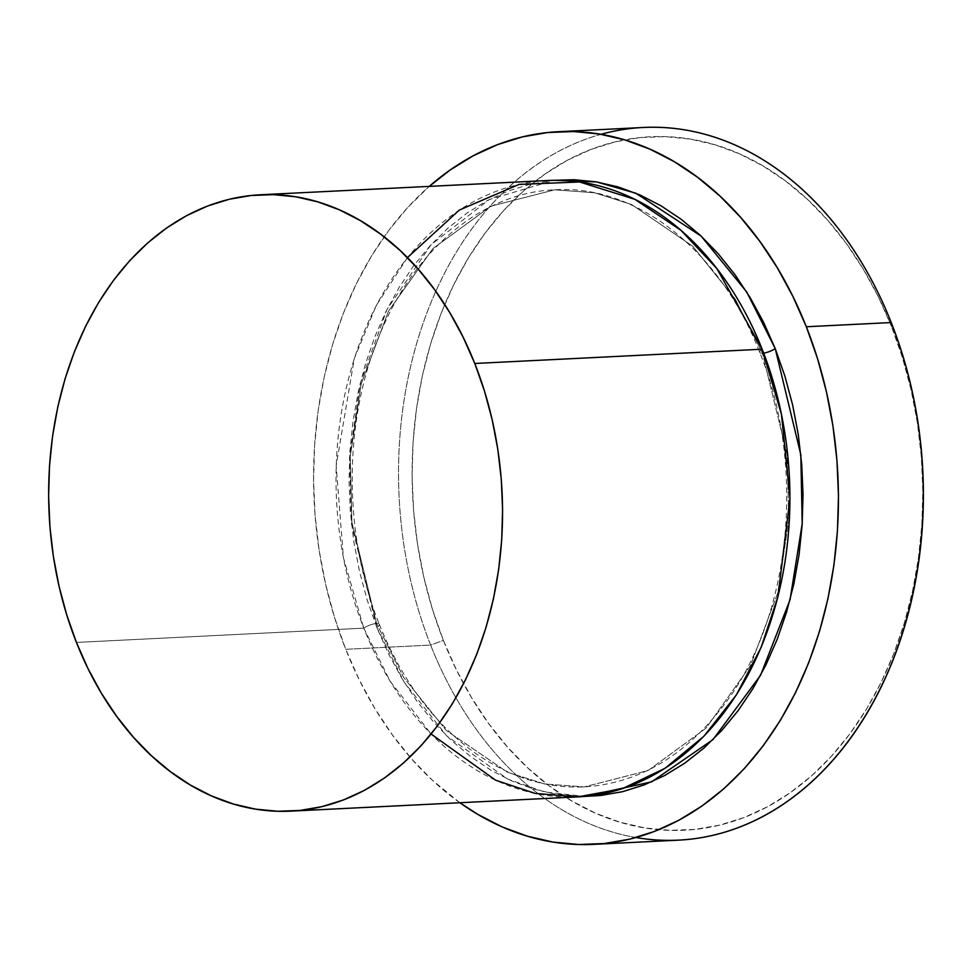 <?xml version="1.0" encoding="UTF-8"?>
<svg xmlns="http://www.w3.org/2000/svg" width="972" height="972" viewBox="0 0 972 972"><rect width="100%" height="100%" fill="white"/><g stroke="black" fill="none" stroke-linecap="round" stroke-linejoin="round"><path stroke-width="0.73" stroke-dasharray="4.86 3.65" d="M643.233 127.49A356.773 262.197 -92.8 0 0 430.632 645.08L443.39 640.402A347.125 255.114 -92.8 0 0 789.969 792.909A347.125 255.114 -92.8 0 0 891.531 326.58L902.466 357.66L911.129 389.954L917.447 423.148L921.359 456.925L922.829 490.969L921.833 524.929L918.394 558.487L912.526 591.328L904.312 623.125L893.815 653.585L881.13 682.405L866.392 709.305L849.735 734.03L831.327 756.35L811.341 776.033L789.969 792.909L767.418 806.796L743.896 817.574L719.644 825.131L694.895 829.395L669.878 830.343L644.837 827.937L620.014 822.215L595.642 813.236L571.973 801.074L549.216 785.862L527.602 767.734L507.323 746.861L488.6 723.46L471.59 697.75L456.476 669.975L443.39 640.402L432.455 609.322L423.792 577.028L417.474 543.822L413.562 510.045L412.104 476.013L413.088 442.053L416.538 408.495L422.395 375.654L430.608 343.857L441.118 313.397L453.79 284.577L468.528 257.677L485.186 232.94L503.593 210.632L523.58 190.937L544.952 174.073L567.502 160.186L591.025 149.409L615.276 141.851L640.026 137.574L665.042 136.639L690.084 139.045L714.918 144.767L739.279 153.746L762.959 165.908L785.716 181.12L807.331 199.248L827.597 220.109L846.32 243.51L863.33 269.232L878.445 297.007L891.531 326.58L891.227 322.546L891.531 326.58A347.125 255.114 -92.8 0 0 544.952 174.073A347.125 255.114 -92.8 0 0 443.39 640.402L430.632 645.08A356.773 262.197 87.2 0 1 601.012 134.306M547.661 180.5A308.561 226.768 -92.8 0 0 363.795 628.155A9.647 2.746 -21.6 0 1 376.541 623.477A9.647 2.746 -21.6 0 1 379.287 624.291A9.647 2.746 -21.6 0 1 376.857 627.511L388.484 653.792L401.922 678.48L417.037 701.347L433.682 722.147L451.701 740.688L470.922 756.799L491.139 770.334L512.195 781.136L533.847 789.118L555.911 794.209L584.792 796.408L544.721 791.998L507.736 779.107L446.719 735.926L404.024 681.943L376.857 627.511A9.647 2.746 158.4 0 0 379.287 624.291A9.647 2.746 158.4 0 0 376.541 623.477L403.538 677.277L446.233 730.446L507.408 772.193L544.405 783.954L584.33 786.907L648.154 770.517L706.073 728.137L750.506 665.553L777.77 592.932L788.766 520.336L787.113 454.58L762.449 353.237L787.113 454.58L788.766 520.336L777.77 592.932L750.506 665.553L706.073 728.137L648.154 770.517L584.33 786.907L544.405 783.954L507.408 772.193L446.233 730.446L403.538 677.277L376.541 623.477A9.647 2.746 158.4 0 0 363.795 628.155L390.124 681.214L431.118 734.042M762.145 349.203A9.647 2.746 158.4 0 0 759.703 352.411A9.647 2.746 158.4 0 0 762.449 353.237A9.647 2.746 -21.6 0 1 759.703 352.411A9.647 2.746 -21.6 0 1 762.145 349.203M407.45 257.592L376.286 305.451L354.27 358.607L336.178 465.734L343.408 557.734L363.795 628.155L76.424 642.431L363.795 628.155A308.561 226.768 -92.8 0 0 578.267 796.858M635.943 837.536A356.773 262.197 87.2 0 1 430.632 645.08L345.728 649.308A356.773 262.197 87.2 0 1 429.26 186.381L407.608 207.595L388.691 230.522L371.571 255.94L356.42 283.593L343.395 313.215L332.594 344.513L324.15 377.197L318.123 410.949L314.588 445.443L313.567 480.35L315.074 515.33L319.095 550.043L325.596 584.16L334.502 617.354L345.728 649.308L430.632 645.08A356.773 262.197 -92.8 0 0 678.626 840.148M459.878 802.738A356.773 262.197 87.2 0 1 345.728 649.308L359.178 679.695L374.718 708.248L392.202 734.674L411.448 758.719L432.273 780.164L459.878 802.738M376.857 627.511L367.137 599.882L359.433 571.172L353.82 541.659L350.345 511.637L349.033 481.383L349.92 451.202L352.982 421.362L358.194 392.178L365.496 363.905L374.828 336.834L386.103 311.222L399.2 287.311L413.999 265.32L430.365 245.491L448.128 227.995L467.131 212.99L487.179 200.645L508.077 191.071L529.643 184.352L554.198 180.306L489.293 199.527L431.094 244.701L386.917 309.57L360.102 383.855L349.543 457.691L351.56 524.455L376.857 627.511M376.541 623.477L351.876 522.134L350.224 456.378L361.22 383.782L388.496 311.162L432.917 248.577L490.848 206.198L554.672 189.807L594.585 192.76L631.581 204.521L692.769 246.268L735.464 299.437L762.449 353.237L735.464 299.437L692.769 246.268L631.581 204.521L594.585 192.76L554.672 189.807L490.848 206.198L432.917 248.577L388.496 311.162L361.22 383.782L350.224 456.378L351.876 522.134L376.541 623.477M379.287 624.279C401.74 679.938 433.305 722.585 473.972 752.207C509.049 777.065 545.839 788.632 584.33 786.907C639.783 783.359 687.289 754.77 726.813 701.152C791.585 613.526 805.824 464.713 759.703 352.423C720.118 249.828 635.955 184.34 554.672 189.807C482.489 192.505 413.136 249.78 378.412 337.794C343.189 423.707 343.505 535.657 379.287 624.279"/><path stroke-width="1.46" d="M601.012 134.306A356.773 262.197 87.2 0 1 891.227 322.546A356.773 262.197 -92.8 0 0 643.233 127.49L558.329 131.706A356.773 262.197 87.2 0 1 806.323 326.762L891.227 322.546L806.323 326.762A356.773 262.197 87.2 0 1 593.722 844.364A356.773 262.197 87.2 0 1 459.878 802.738L477.884 814.439L502.22 826.941L527.261 836.163L552.776 842.044L578.51 844.51L604.22 843.55L629.662 839.164L654.593 831.4L678.76 820.319L701.942 806.043L723.909 788.705L744.443 768.475L763.372 745.536L780.48 720.118L795.631 692.465L808.668 662.855L819.457 631.545L827.901 598.861L833.927 565.109L837.463 530.615L838.484 495.708L836.977 460.74L832.955 426.015L826.467 391.898L817.561 358.704L806.323 326.762L792.873 296.363L777.333 267.822L759.861 241.396L740.615 217.339L719.778 195.894L697.556 177.256L674.179 161.619L649.843 149.129L624.802 139.895L599.287 134.014L573.541 131.548L547.831 132.508L522.389 136.894L497.47 144.67L473.303 155.739L450.121 170.015L429.26 186.381A356.773 262.197 87.2 0 1 558.329 131.706M762.449 353.237A9.647 2.746 158.4 0 0 775.206 348.559L800.831 454.738L802.204 523.738L790.042 599.785L760.517 675.382L712.95 739.643L651.592 781.865L584.804 796.408L600.417 795.509L622.42 791.718L643.974 784.999L664.872 775.413L684.92 763.069L703.922 748.076L721.686 730.567L738.052 710.739L752.85 688.759L765.96 664.848L777.223 639.224L786.555 612.153L793.869 583.88L799.069 554.696L802.131 524.868L803.018 494.675L801.718 464.422L798.243 434.399L792.617 404.887L784.914 376.188L775.206 348.559A9.647 2.746 -21.6 0 1 762.449 353.237M431.118 734.042L495.647 780.212L535.207 793.431L578.109 796.87L622.262 788.705L665.079 768.269L703.85 736.302L736.339 694.956L761.161 647.316L777.94 596.735L789.969 498.114L781.439 414.218L762.145 349.203A308.561 226.768 -92.8 0 0 547.661 180.5L260.289 194.777A308.561 226.768 87.2 0 1 474.773 363.479L762.145 349.203L474.773 363.479L463.146 337.187L449.708 312.498L434.593 289.644L417.948 268.843L399.929 250.29L380.708 234.179L360.478 220.656L339.435 209.843L317.783 201.86L295.719 196.781L273.46 194.643L251.213 195.481L229.21 199.272L207.656 205.991L186.758 215.565L166.71 227.922L147.708 242.915L129.944 260.411L113.578 280.252L98.767 302.231L85.67 326.142L74.407 351.755L65.063 378.837L57.761 407.098L52.549 436.294L49.487 466.123L48.612 496.315L49.912 526.557L53.387 556.592L59.013 586.092L66.716 614.802L76.424 642.431A308.561 226.768 87.2 0 1 260.289 194.777M76.424 642.431L88.051 668.724L101.501 693.413L116.616 716.267L133.261 737.068L151.28 755.609L170.489 771.732L190.719 785.255L211.762 796.056L233.426 804.038L255.49 809.129L277.749 811.268L299.984 810.429L321.987 806.639L343.541 799.92L364.451 790.333L384.499 777.989L403.489 762.996L421.265 745.5L437.619 725.659L452.43 703.679L465.527 679.768L476.802 654.144L486.134 627.074L493.436 598.813L498.648 569.616L501.71 539.788L502.585 509.595L501.285 479.342L497.81 449.319L492.197 419.819L484.493 391.108L474.773 363.479A308.561 226.768 87.2 0 1 290.907 811.134A308.561 226.768 87.2 0 1 76.424 642.431M593.722 844.364L678.626 840.148A356.773 262.197 -92.8 0 0 891.227 322.546A356.773 262.197 87.2 0 1 880.061 689.221A356.773 262.197 87.2 0 1 635.943 837.536M554.198 180.306L573.881 179.723L596.14 181.861L618.204 186.94L639.868 194.922L660.911 205.736L681.141 219.259L700.35 235.37L718.369 253.923L735.014 274.724L750.129 297.578L763.567 322.267L775.206 348.559L746.666 291.928L701.189 236.16L635.895 193.234L596.492 181.91L554.198 180.306M290.907 811.134L578.267 796.858A308.561 226.768 -92.8 0 0 762.145 349.203L716.886 268.612L680.922 230.291L634.813 199.321L579.64 181.983L519.072 184.413L459.319 210.086L407.45 257.592"/></g></svg>
